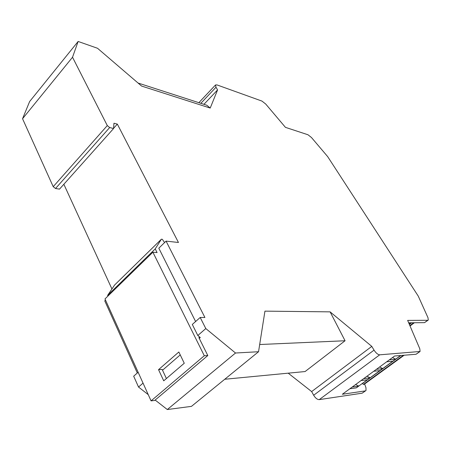 <?xml version="1.0" encoding="UTF-8"?>
<svg xmlns="http://www.w3.org/2000/svg" width="451" height="451" viewBox="0 0 451 451"><rect width="100%" height="100%" fill="white"/><g stroke="black" fill="none" stroke-linecap="round" stroke-linejoin="round"><path stroke-width="0.68" d="M63.85 184.267L111.938 288.973M330.104 311.861L264.94 311.139L258.547 351.724L235.518 353.015L205.803 328.565L200.193 317.481L204.912 317.481L166.069 241.122L178.455 242.48L117.333 124.104L113.956 123.23L113.567 128.535L59.509 189.132L55.529 188.501L109.672 127.548L107.293 125.581L72.526 57.243L78.136 41.458L97.517 48.268L141.597 86.068L210.217 108.06L217.579 89.912L215.99 87.257L215.527 84.968L216.959 84.906L261.992 101.103L265.729 104.046L285.432 127.345L307.971 134.759L311.455 137.504L327.646 156.582L418.263 296.127L427.982 317.696L428.287 320.035L427.734 320.289L407.648 320.402L419.791 348.77L420.073 351.47L379.714 354.824C377.887 354.655 375.993 353.088 374.042 350.134L371.793 346.391L330.104 311.861L345.066 340.753L259.68 344.525M78.136 41.458L29.636 101.526L22.55 118.731L53.218 186.68L55.529 188.501M365.558 390.837L362.147 393.187L365.321 390.899L342.348 394.259L394.602 356.008L416.042 354.266L419.469 351.791M288.206 373.169L311.647 391.581L313.665 395.251C315.446 398.143 317.307 399.597 319.24 399.625L362.147 393.187M155.172 400.054L167.31 409.542L191.472 406.362L258.547 351.724M138.13 372.267L133.676 376.202L138.536 387.043L148.244 394.636M105.511 300.107L104.75 300.851L137.307 372.988M408.679 322.815L424.554 322.64L427.999 320.244M403.414 355.292L363.388 384.432L362.491 383.485L361.657 383.936M364.261 384.241L404.135 355.236L364.261 384.241L363.388 384.432M352.214 387.037L358.63 386.174L356.431 387.775M356.318 387.86L349.88 388.745M400.871 355.501L362.491 383.485M389.399 359.813L395.51 359.278L400.623 355.518M395.51 359.278L392.956 361.138M376.41 369.324L382.634 368.67L392.804 361.217M382.634 368.67L380.131 370.491M363.664 378.654L369.989 377.887L379.973 370.575M369.989 377.887L367.537 379.674M358.63 386.174L367.379 379.765M367.424 379.759L361.082 380.548M380.024 370.57L373.778 371.252M392.849 361.217L386.716 361.781M355.585 384.573L358.759 386.05M382.752 368.552L379.601 366.99M366.951 376.252L370.113 377.769M395.628 359.159L392.488 357.553M419.689 351.746L416.042 354.266M364.622 383.987L365.97 387.747L365.998 390.521L365.321 390.899M413.68 322.764L409.874 325.599M411.583 322.786L409.373 324.432M409.158 323.936L410.686 322.792M311.647 391.581L371.793 346.391M113.567 128.535L109.672 127.548M203.948 104.322L217.579 89.912M210.217 108.06L206.823 105.252L138.057 83.029M22.55 118.731L72.526 57.243M113.584 128.304L117.333 124.104M152.889 252.21L104.987 298.94L151.068 400.877L154.687 400.46L207.81 355.54L204.297 355.738L152.889 252.21L157.078 252.594L155.229 248.89L161.396 239.193L162.321 239.295L164.581 242.576M161.396 239.193L114.588 285.043L107.609 295.388L107.919 296.076M138.536 387.043L143.04 383.125M167.31 409.542L235.518 353.015M199.263 338.413L200.289 337.528L197.814 335.505L205.803 328.565M162.523 370.232L180.237 354.892M200.289 337.528L198.846 337.568L207.81 355.54M197.814 335.505L192.301 324.449L200.193 317.481M195.604 321.529L158.814 248.191L166.069 241.122M345.066 340.753L305.096 371.545L224.745 379.263M107.609 295.388L155.229 248.89M204.297 355.738L151.068 400.877M184.262 363.241L163.724 380.824L158.538 369.662L178.844 352.005L184.262 363.241M158.538 369.662L162.135 369.397L166.402 378.536M424.554 322.64L427.734 320.289M414.334 322.753L410.027 325.96M319.24 399.625L379.714 354.824M313.665 395.251L374.042 350.134M200.842 103.318L215.99 87.257M53.218 186.68L107.293 125.581M356.408 387.809L358.669 386.163M367.52 379.708L370.023 377.882M380.114 370.525L382.668 368.659M392.939 361.166L395.544 359.267M410.032 325.972L414.351 322.753M198.863 102.676L215.527 84.968"/></g></svg>
